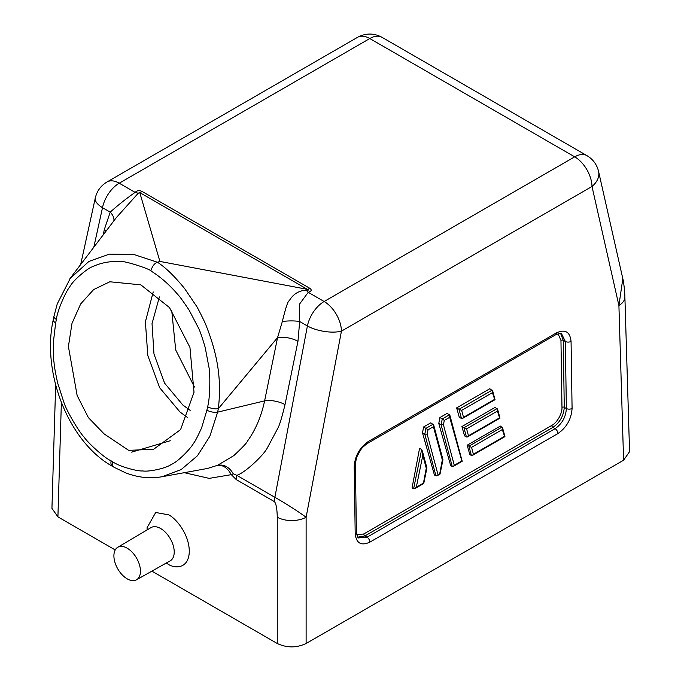 <?xml version="1.0" encoding="UTF-8"?>
<svg xmlns="http://www.w3.org/2000/svg" width="681" height="681" viewBox="0 0 681 681"><rect width="100%" height="100%" fill="white"/><g stroke="black" fill="none" stroke-linecap="round" stroke-linejoin="round"><path stroke-width="1.02" d="M104.091 433.882L88.377 417.606L77.14 395.533L68.406 346.518L71.99 323.39L80.69 303.905L93.655 289.57L109.828 281.781L140.814 284.845L169.509 307.582L189.948 347.412L194.017 392.299L180.593 429.617L153.617 449.273L128.666 450.362L104.091 433.882M153.216 291.936L145.393 321.815L147.811 355.576L159.686 387.761L180.005 412.014L187.445 417.453M159.397 296.925L152.033 323.611L153.974 354.001L164.581 383.131L182.849 405.025L190.161 410.345M171.706 310.391L175.707 349.983L194.46 387.046M117.736 547.294L151.003 527.613A19.187 11.075 60 0 1 160.656 528.524A19.187 11.075 60 0 1 174.225 552.019A19.187 11.075 60 0 1 170.19 560.838L136.506 579.803A18.77 10.836 60 0 1 122.061 574.704A18.77 10.836 60 0 1 113.906 555.858A18.77 10.836 60 0 1 117.736 547.294A18.77 10.836 60 0 1 132.216 552.248A18.77 10.836 60 0 1 140.448 571.18A18.77 10.836 60 0 1 136.506 579.803M167.824 563.987L166.224 563.068L167.824 563.987C173.987 568.541 188.731 569.622 189.292 551.593C189.275 533.232 174.753 517.407 168.565 514.827L155.711 512.478L147.096 527.664L147.096 529.929M93.808 247.254L102.499 207.679A24.49 10.232 -167.6 0 1 95.306 197.941L80.681 264.517M55.663 384.995L51.935 508.324L57.911 516.862L61.367 402.616M56.14 386.782A20.404 11.781 -178.3 0 1 55.791 385.455M624.886 296.89A20.404 11.781 178.3 0 1 618.91 305.522L622.817 278.665C623.089 279.099 624.783 289.195 624.886 296.89A20.404 11.781 178.3 0 1 624.886 296.89L629.559 451.673L623.592 460.211L306.118 643.502C296.499 647.997 286.88 647.997 277.261 643.502L151.906 571.129M115.225 549.95L57.911 516.862M282.334 321.509L277.567 337.58A15.51 6.333 -168.4 0 1 297.955 341.334L299.674 321.517L299.317 304.407L308.229 292.319C311.558 291.196 312.068 289.842 309.77 288.276A15.51 8.955 -60 0 1 307.395 289.348C309.497 289.936 309.106 290.191 306.212 290.115C298.678 290.668 293.017 294.226 289.229 300.798C288.037 300.687 285.739 307.591 282.334 321.509A15.51 3.414 178 0 1 299.674 321.517L307.403 325.978A24.49 14.139 -60 0 1 324.13 301.504L308.229 292.319A15.51 6.801 69.8 0 1 306.212 290.115M142.133 191.489C139.375 190.152 137.043 190.45 135.127 192.382A15.51 10.683 -132.2 0 0 138.294 193.166L139.758 192.561A15.51 8.955 120 0 0 142.133 191.489L309.77 288.276M306.118 643.502L306.118 517.228A20.404 11.364 180 0 1 277.261 517.228C277.082 508.69 276.12 503.489 274.383 501.616A20.404 11.781 -60 0 1 274.877 497.309L236.784 475.321C244.956 472.954 263.641 455.18 267.25 448.055L277.942 428.051C279.627 424.953 281.977 417.147 285.007 404.633L297.955 341.334M274.383 501.616L236.29 479.628L231.31 474.657C227.59 467.992 223.027 464.859 217.622 465.276L207.867 468.366M556.377 332.915C565.111 328.932 570.006 331.749 571.061 341.385L572.083 408.421C571.342 419.096 566.618 427.481 557.918 433.559L369.868 542.127C361.134 546.111 356.248 543.285 355.193 533.649L354.205 466.579C354.954 455.912 359.687 447.536 368.387 441.45L556.377 332.915A4.077 2.358 60 0 1 555.534 334.839L555.534 334.839C559.578 333.315 561.612 332.992 561.638 333.894L565.341 341.47A4.077 2.315 -0.9 0 0 571.061 341.385M113.829 220.908A15.51 8.691 27.6 0 0 110.228 212.14C118 205.151 126.3 198.571 135.127 192.382L119.226 183.206L369.783 38.545A24.49 14.139 -120 0 0 357.542 37.327C365.748 32.977 373.912 32.977 382.032 37.327L586.928 155.626A24.49 14.139 -60 0 0 574.687 156.843L324.13 301.504A24.49 14.139 60 0 1 341.445 331.145A24.49 9.755 -169.3 0 1 307.403 325.978L274.877 497.309C286.054 503.685 296.473 510.324 306.118 517.228L341.445 331.145L592.002 186.483A24.49 14.139 -120 0 0 574.687 156.843L369.783 38.545A24.49 14.139 -60 0 1 382.032 37.327M357.542 37.327L106.985 181.989A24.49 14.139 60 0 1 119.226 183.206A24.49 14.139 -60 0 0 102.499 207.679L110.228 212.14L104.329 229.548A15.51 6.333 -168.4 0 1 106.279 230.85M236.29 479.628A20.404 11.781 -60 0 1 236.784 475.321L233.285 473.806C229.284 467.055 224.066 464.212 217.622 465.276L233.804 455.632C242.564 447.408 247.101 442.59 247.416 441.177C255.562 429.907 261.291 416.466 264.611 400.879L277.567 337.58L218.337 408.702C221.878 378.398 217.205 353.49 205.824 324.794C206.122 324.769 197.26 306.697 196.162 305.616L184.577 288.506C174.557 276.205 165.526 267.454 157.473 262.253L159.89 261.419L307.395 289.348L139.758 192.561L159.89 261.419M622.834 278.742L598.573 171.433A24.49 16.574 167.3 0 1 592.002 186.483L618.91 305.522L623.592 460.211M369.868 542.127A4.077 2.358 -120 0 0 367.033 537.215L358.751 537.879C357.968 538.339 357.185 536.373 356.393 531.98L356.393 531.98A4.077 2.315 -0.8 0 1 355.193 533.649M572.083 408.421A4.077 2.315 179.1 0 1 566.362 408.515C565.843 417.095 562.08 423.812 555.075 428.655L367.033 537.215L364.939 535.921A1.634 0.945 60 0 1 363.807 533.955L356.767 534.84M116.374 217.579L138.294 193.166M69.947 278.665L88.896 261.436L109.386 254.124L133.868 254.498L157.473 262.253C154.502 263.249 152.297 266.135 150.859 270.902C160.597 276.963 169.586 284.862 177.852 294.592C179.503 296.15 183.283 301.36 189.173 310.221L198.443 327.953C199.865 330.591 202.095 337.035 205.151 347.293L208.973 367.399C210.386 374.158 210.089 399.126 207.603 406.727A8.163 3.328 11.6 0 0 218.337 408.702L217.631 412.15L264.611 400.879A15.51 6.333 11.6 0 1 285.007 404.633M162.112 476.717L181.18 469.567L197.456 455.768L209.859 436.24L217.631 412.15A8.163 3.328 -168.4 0 1 206.896 410.175L201.61 427.872C197.362 437.125 194.706 442.207 193.651 443.127C191.25 447.962 177.664 462.254 171.22 464.451C166.19 468.366 148.381 472.035 142.84 470.937C137.605 471.533 118.809 466.374 112.654 461.735A8.163 4.716 120 0 0 114.153 467.311L125.372 472.733C137.698 477.543 149.939 478.879 162.095 476.726M557.918 433.559A4.077 2.358 -120 0 0 555.075 428.655L552.912 427.396C559.876 422.535 563.664 415.836 564.268 407.298L566.362 408.515L565.341 341.47L563.247 340.338L560.659 333.554M357.9 537.147L364.939 535.921L552.912 427.396A1.634 0.945 -120 0 1 551.772 425.438C557.186 422.603 562.319 413.495 561.978 407.332L560.957 340.372A1.634 0.928 179.1 0 1 563.247 340.338L564.268 407.298A1.634 0.928 -0.9 0 0 561.978 407.332M70.483 277.95L57.221 303.964L53.961 316.29A8.163 3.328 11.6 0 0 56.378 319.415C57.204 310.868 66.108 290.855 69.7 286.99C72.782 280.444 88.232 267.735 92.446 266.756C101.367 262.56 110.858 260.883 120.903 261.717C122.359 260.091 150.143 268.918 150.859 270.902M558.054 333.741L560.957 340.372M471.558 447.34L502.331 429.566L502.569 427.779L500.348 426.068L467.183 445.212L469.813 454.542L471.371 455.444L472.452 455.376L473.414 454.261L471.558 447.34L468.903 446.208L471.371 455.444M461.658 410.396L492.44 392.631L492.669 390.843L489.801 388.749L456.636 407.893L459.275 417.223L461.48 418.5L462.552 418.432L463.514 417.325L461.658 410.396L459.003 409.264L461.48 418.5M466.613 428.868L497.385 411.094L497.624 409.307L495.07 407.408L461.905 426.553L464.544 435.883L466.425 436.972L467.498 436.904L468.468 435.789L466.613 428.868L463.948 427.736L466.425 436.972M449.443 414.78L442.275 418.926L444.31 420.407L449.707 417.291L449.443 414.78L447.077 413.418L439.909 417.555L438.785 423.454L450.694 465.583L452.252 466.485L453.325 466.408L454.295 465.302L443.425 424.748L441.075 424.774L452.252 466.485M423.625 426.953L428.026 429.813L433.422 426.698L433.661 424.91L430.792 422.816L423.625 426.953L422.501 432.852L434.41 474.98L435.968 475.883L437.04 475.815L438.011 474.708L427.14 434.146L424.791 434.172L435.968 475.883M421.658 449.503L419.573 448.302L412.056 487.885L413.614 488.788L414.874 488.617L416.278 487.255L422.807 455.325L421.658 449.503L413.614 488.788M467.183 445.212L468.903 446.208L502.067 427.055M456.636 407.893L459.003 409.264L492.167 390.119M461.905 426.553L463.948 427.736L497.113 408.583M438.785 423.454L441.075 424.774L442.275 418.926L439.909 417.555M422.501 432.852L424.791 434.172L425.991 428.323L433.159 424.186M502.331 429.566L504.544 436.291L473.414 454.261M492.44 392.631L494.644 399.347L463.514 417.325M497.385 411.094L499.59 417.819L468.468 435.789M449.707 417.291L461.812 460.96L454.295 465.302M433.422 426.698L442.454 460.399L442.948 459.811L440.028 474.078M438.011 474.708L439.73 473.712L442.497 459.037M422.807 455.325L426.391 468.698L426.893 468.119L423.744 483.484M416.278 487.255L423.446 483.11L426.434 467.345M104.329 229.548L103.24 234.843M277.261 643.502L277.261 517.228M233.285 473.806A20.404 1.081 153.1 0 1 231.31 474.657L209.203 478.377L184.279 472.682M368.387 441.45A4.077 2.358 60 0 1 367.544 443.374L367.544 443.374C360.223 448.83 361.483 449.315 359.032 452.567C357.491 456.415 356.427 455.283 355.405 464.919L355.405 464.919A4.077 2.315 -0.8 0 0 355.405 464.91L356.393 531.98M354.205 466.579A4.077 2.315 -0.8 0 0 355.405 464.919M112.612 466.417A8.163 4.716 -60 0 1 111.114 460.841C104.576 458.143 87.849 442.812 83.942 436.93C79.175 432.077 66.474 410.796 63.937 402.505L57.613 382.85C55.306 372.218 54.114 365.442 54.054 362.53C53.561 360.717 53.331 353.967 53.365 342.288L55.672 322.871A8.163 3.328 -168.4 0 1 53.254 319.738C41.362 373.145 68.985 442.437 112.612 466.417L114.153 467.311M363.807 533.955L551.772 425.438M56.378 319.415L55.672 322.871M111.114 460.841L112.654 461.735M206.896 410.175L207.603 406.727M443.425 424.748L444.31 420.407M427.14 434.146L428.026 429.813M106.985 181.989C100.848 185.675 96.957 190.995 95.306 197.941M555.534 334.839L367.544 443.374M598.573 171.433C596.914 164.572 593.032 159.303 586.928 155.626M70.645 277.72L116.332 217.622M207.662 468.426L162.112 476.726M53.961 316.29L53.254 319.738M131.671 452.141L170.241 440.726M502.569 427.779L504.927 436.589M504.919 436.632L472.452 455.376M492.669 390.843L495.036 399.653M495.019 399.687L462.552 418.432M497.624 409.307L499.982 418.125M499.965 418.16L467.498 436.904M449.945 415.504L462.203 461.258M462.186 461.301L453.325 466.408M433.661 424.91L442.939 459.547M440.02 474.095L437.04 475.815M422.322 450.831L426.885 467.856M423.735 483.501L414.874 488.617"/></g></svg>
